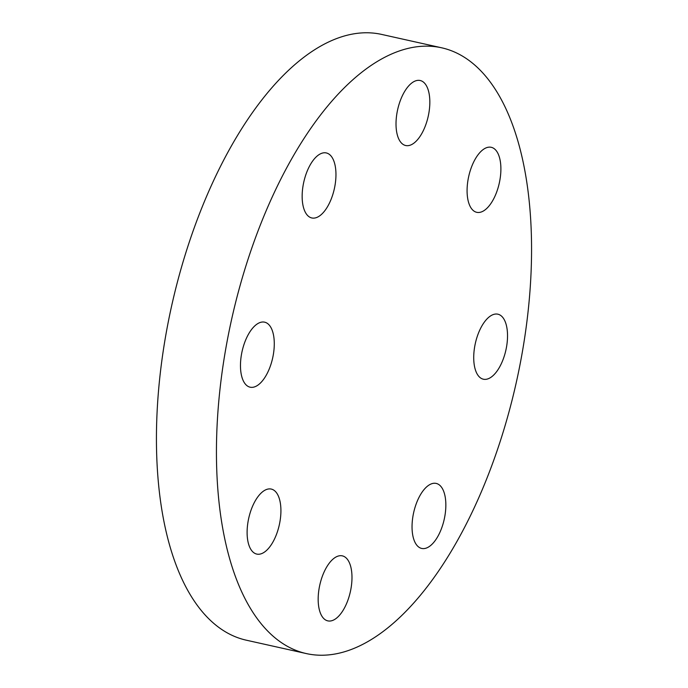 <?xml version="1.0" encoding="UTF-8"?>
<svg xmlns="http://www.w3.org/2000/svg" width="688" height="688" viewBox="0 0 688 688"><rect width="100%" height="100%" fill="white"/><g stroke="black" fill="none" stroke-linecap="round" stroke-linejoin="round"><path stroke-width="1.03" d="M418.27 80.333A33.308 15.643 -77.4 0 1 420.17 80.505A33.308 15.643 -77.4 0 1 428.607 114.449A33.308 15.643 -77.4 0 1 407.571 145.693A33.308 15.643 -77.4 0 1 405.671 145.521A33.308 15.643 -77.4 0 1 397.243 111.585A33.308 15.643 -77.4 0 1 418.27 80.333M499.11 156.314A33.308 15.643 -77.4 0 1 496.065 193.629A33.308 15.643 -77.4 0 1 476.741 212.317A33.308 15.643 -77.4 0 1 468.863 203.304A33.308 15.643 -77.4 0 1 471.916 165.989A33.308 15.643 -77.4 0 1 491.241 147.301A33.308 15.643 -77.4 0 1 499.11 156.314M506.66 346.15A33.308 15.643 -77.4 0 1 483.372 379.208A33.308 15.643 -77.4 0 1 474.591 347.251A33.308 15.643 -77.4 0 1 497.88 314.192A33.308 15.643 -77.4 0 1 506.66 346.15M436.502 538.652A33.308 15.643 -77.4 0 1 421.692 548.439A33.308 15.643 -77.4 0 1 412.043 527.103A33.308 15.643 -77.4 0 1 421.391 493.21A33.308 15.643 -77.4 0 1 436.201 483.423A33.308 15.643 -77.4 0 1 445.85 504.76A33.308 15.643 -77.4 0 1 436.502 538.652M329.733 621.049A33.308 15.643 -77.4 0 1 327.832 620.877A33.308 15.643 -77.4 0 1 319.395 586.941A33.308 15.643 -77.4 0 1 340.431 555.689A33.308 15.643 -77.4 0 1 342.332 555.861A33.308 15.643 -77.4 0 1 350.76 589.797A33.308 15.643 -77.4 0 1 329.733 621.049M248.893 545.077A33.308 15.643 -77.4 0 1 251.937 507.761A33.308 15.643 -77.4 0 1 271.261 489.073A33.308 15.643 -77.4 0 1 279.139 498.078A33.308 15.643 -77.4 0 1 276.086 535.393A33.308 15.643 -77.4 0 1 256.762 554.081A33.308 15.643 -77.4 0 1 248.893 545.077M311.501 162.729A33.308 15.643 -77.4 0 1 326.31 152.942A33.308 15.643 -77.4 0 1 335.959 174.279A33.308 15.643 -77.4 0 1 326.611 208.172A33.308 15.643 -77.4 0 1 311.802 217.958A33.308 15.643 -77.4 0 1 302.152 196.622A33.308 15.643 -77.4 0 1 311.501 162.729M241.342 355.232A33.308 15.643 -77.4 0 1 264.631 322.173A33.308 15.643 -77.4 0 1 273.411 354.131A33.308 15.643 -77.4 0 1 250.122 387.189A33.308 15.643 -77.4 0 1 241.342 355.232M306.435 653.6L246.433 640.218A310.348 145.796 -77.4 0 1 164.57 342.418A310.348 145.796 -77.4 0 1 381.565 34.4L441.567 47.782A310.348 145.796 -77.4 0 1 523.43 345.582A310.348 145.796 -77.4 0 1 306.435 653.6A310.348 145.796 -77.4 0 1 224.572 355.808A310.348 145.796 -77.4 0 1 441.567 47.782"/></g></svg>
